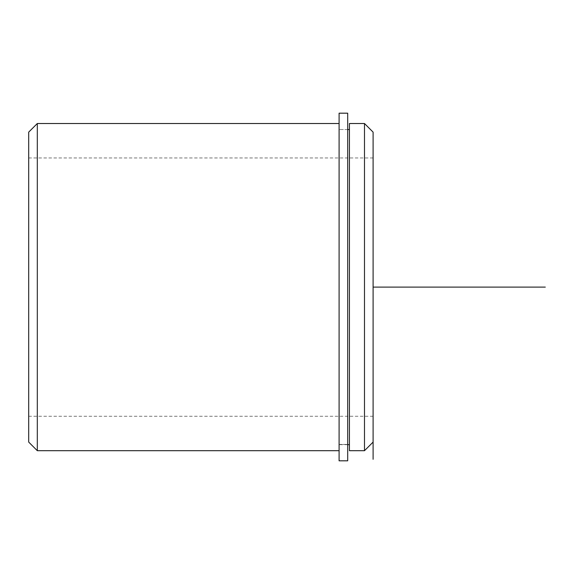 <?xml version="1.0" encoding="UTF-8"?>
<svg xmlns="http://www.w3.org/2000/svg" width="574" height="574" viewBox="0 0 574 574"><rect width="100%" height="100%" fill="white"/><g stroke="black" fill="none" stroke-linecap="round" stroke-linejoin="round"><path stroke-width="0.43" stroke-dasharray="2.87 2.15" d="M339.091 362.646L339.091 129.545L339.091 362.646M349.423 362.646L349.423 129.545L349.423 362.646M28.7 349.028L28.7 157.958L28.7 349.028M373.1 349.028L373.1 157.958L373.1 349.028M339.091 365.538L339.091 123.518L339.091 365.538M349.423 123.518L349.423 450.698M364.49 123.518L364.49 450.698M373.1 132.128L373.1 287.108M37.31 123.518L37.31 450.698M28.7 132.128L28.7 442.088M339.091 113.186L339.091 460.814L339.091 129.545L339.091 460.814L347.701 460.814L347.701 113.186M339.091 444.434L347.701 444.434L347.701 460.814L347.701 129.545L347.701 444.434L339.091 444.434M347.701 444.671L339.091 444.671M347.701 129.545L339.091 129.545L347.701 129.545M373.1 416.258L28.7 416.258M373.1 157.958L28.7 157.958"/><path stroke-width="0.86" d="M349.423 208.678L349.423 123.518L364.49 123.518L364.49 450.698L349.423 450.698L349.423 208.678M373.1 459.308L373.1 132.128L364.49 123.518M339.091 450.698L37.31 450.698L37.31 123.518L339.091 123.518M37.31 450.698L28.7 442.088L28.7 132.128L37.31 123.518M339.091 113.186L339.091 460.814L347.701 460.814L347.701 113.186L339.091 113.186M373.1 287.108L545.3 287.108M349.423 444.671L347.701 444.671M349.423 129.545L347.701 129.545M373.1 442.088L364.49 450.698"/></g></svg>
